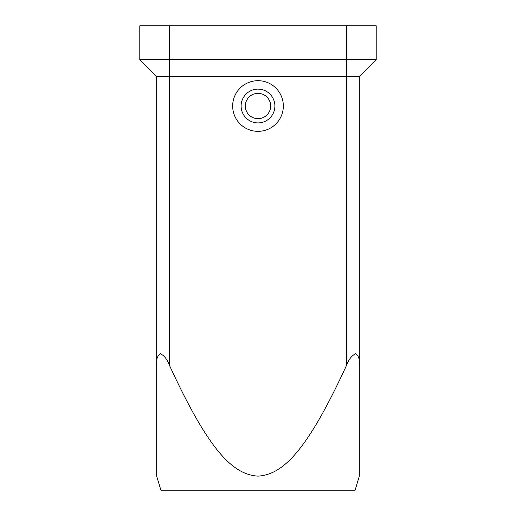 <?xml version="1.0" encoding="UTF-8"?>
<svg xmlns="http://www.w3.org/2000/svg" width="516" height="516" viewBox="0 0 516 516"><rect width="100%" height="100%" fill="white"/><g stroke="black" fill="none" stroke-linecap="round" stroke-linejoin="round"><path stroke-width="0.77" d="M359.323 476.126L359.323 365.089L359.323 476.126L355.105 490.2L160.895 490.2L156.677 476.126L156.677 365.089L156.677 476.126M359.323 365.089C359.826 359.433 358.594 355.647 355.614 353.718C351.725 355.647 348.745 359.433 346.655 365.089C307.878 449.288 283.684 474.636 258 476.126C232.316 474.636 208.122 449.288 169.345 365.089C167.255 359.433 164.275 355.647 160.386 353.718C157.406 355.647 156.174 359.433 156.677 365.089L156.677 76.465L359.323 76.465L359.323 365.089M258 93.351A12.668 12.668 0 0 0 245.332 106.012A12.668 12.668 0 0 0 258 118.68A12.668 12.668 0 0 0 270.668 106.012A12.668 12.668 0 0 0 258 93.351A12.668 12.668 0 0 0 245.332 106.012A12.668 12.668 0 0 0 258 118.68A12.668 12.668 0 0 0 270.668 106.012A12.668 12.668 0 0 0 258 93.351M258 80.683A25.329 25.329 0 0 0 232.671 106.012A25.329 25.329 0 0 0 258 131.348A25.329 25.329 0 0 0 283.329 106.012A25.329 25.329 0 0 0 258 80.683M258 122.905A16.886 16.886 0 0 1 241.114 106.012A16.886 16.886 0 0 1 258 89.126A16.886 16.886 0 0 1 274.886 106.012A16.886 16.886 0 0 1 258 122.905M376.209 59.572L376.209 25.8L139.791 25.8L139.791 59.572L376.209 59.572L359.323 76.465M139.791 59.572L156.677 76.465M169.345 25.8L169.345 365.089M346.655 25.8L346.655 365.089"/></g></svg>
